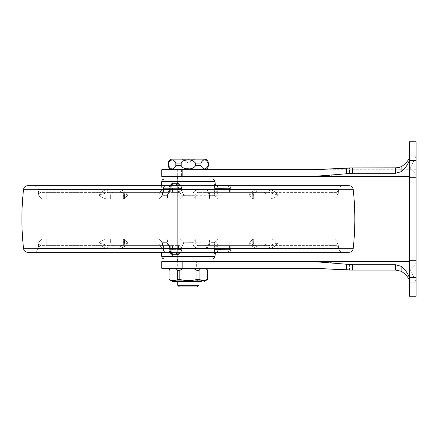<?xml version="1.0" encoding="UTF-8"?>
<svg xmlns="http://www.w3.org/2000/svg" width="438" height="438" viewBox="0 0 438 438"><rect width="100%" height="100%" fill="white"/><g stroke="black" fill="none" stroke-linecap="round" stroke-linejoin="round"><path stroke-width="0.33" stroke-dasharray="2.19 1.64" d="M177.713 179.049L199.022 179.049L177.713 179.049L177.713 258.951L199.022 258.951L177.713 258.951L177.713 179.049M180.943 252.293L181.595 249.436C181.458 252.573 179.974 254.347 177.144 254.757L176.032 252.293L170.743 252.293L170.732 249.633L170.743 252.293L166.117 252.293C167.152 252.239 163.719 252.95 163.035 249.633C163.708 252.94 167.157 252.244 166.117 252.293M171.417 252.293C170.382 251.883 169.824 250.958 169.752 249.529L169.621 246.167L169.243 245.663L169.621 246.167L168.904 247.388L167.009 242.772L168.904 247.388L169.621 246.167L169.752 249.529C170.097 251.428 170.656 252.348 171.417 252.293L172.55 254.735C170.349 254.095 169.161 252.326 168.986 249.436L171.417 252.293L166.133 252.293C164.414 252.195 163.445 251.302 163.21 249.633C163.445 251.302 164.414 252.195 166.133 252.293L176.032 252.293C177.636 252.151 178.501 251.264 178.622 249.633L181.595 249.436L178.622 249.633L178.469 245.663L181.518 247.388L183.845 242.772L181.518 247.388L178.266 245.636C179.991 245.521 180.932 244.634 181.108 242.97L180.965 239.455L183.845 242.674L180.965 239.455L181.108 242.97C180.932 244.639 179.985 245.526 178.266 245.636L178.622 249.633C178.501 251.264 177.636 252.151 176.032 252.293L171.417 252.293L169.396 249.633L169.243 245.663L169.396 249.633L168.986 249.436L169.659 252.293M192.895 242.772C193.054 245.926 194.614 247.7 197.576 248.1C194.614 247.705 193.054 245.932 192.895 242.772L195.633 242.97L195.775 239.455L192.895 242.674L195.775 239.455L195.633 242.97C195.808 244.639 196.755 245.526 198.469 245.636C196.75 245.521 195.802 244.634 195.633 242.97L248.532 242.97C250.881 246.03 253.761 247.804 257.177 248.297L255.973 245.63L248.532 242.97L255.956 245.636L268.45 245.636L198.469 245.636L255.956 245.636L257.177 248.297C253.761 247.804 250.881 246.03 248.532 242.97L253.301 238.978L248.532 242.97L252.261 242.97C252.403 244.579 253.175 245.466 254.566 245.636C253.175 245.466 252.403 244.579 252.261 242.97L192.895 242.772M205.98 248.1C208.258 247.705 209.506 245.932 209.731 242.772C209.512 245.926 208.264 247.7 205.98 248.1L209.474 242.97L207.7 245.636L268.45 245.636L277.763 242.97L268.45 245.636L207.7 245.636L205.98 248.1L197.576 248.1L198.469 245.636L197.576 248.1L205.98 248.1M214.253 242.772L214.686 247.388L214.253 242.772L216.739 242.97L217.801 245.636L217.396 245.663L217.089 249.633L217.659 252.293L217.089 249.633L217.396 245.663L217.801 245.636L216.739 242.97L217.018 239.455L216.739 242.97L329.989 242.97L216.739 242.97L214.259 242.674L217.018 239.455L214.253 242.772M217.659 252.293L228.231 252.293L229.463 249.633L228.236 252.293L217.659 252.293C216.148 252.436 215.266 253.257 215.014 254.757L215.014 254.757C214.609 254.341 214.445 252.562 214.527 249.436L214.511 252.293M162.487 242.772C162.547 245.926 162.235 247.7 161.556 248.1C162.235 247.705 162.547 245.932 162.487 242.772L160.001 242.97L158.939 245.636L160.001 242.97L159.722 239.455L160.001 242.97L46.751 242.97L160.001 242.97L162.482 242.674L159.722 239.455L162.487 242.772M169.659 185.707L168.986 188.564C169.205 185.427 170.524 183.653 172.95 183.243L171.417 185.707L166.133 185.707C164.65 185.805 163.801 186.692 163.588 188.367C163.801 186.692 164.65 185.805 166.133 185.707L170.743 185.707L172.435 188.367L170.743 185.707L176.032 185.707C177.636 185.849 178.501 186.736 178.622 188.367L178.469 192.337L178.622 188.367L181.595 188.564L180.943 185.707M168.904 190.612L167.009 195.228L168.904 190.612L169.621 191.833L167.267 195.03L167.124 198.545L167.53 197.467L167.004 195.326L167.53 197.467L167.124 198.545L167.267 195.03L169.243 192.337L169.396 188.367L171.417 185.707L176.032 185.707L171.417 185.707L169.396 188.367L169.243 192.337L169.621 191.833L168.904 190.612L168.986 188.564L169.396 188.367L168.986 188.564L169.396 188.367L168.986 188.564L168.904 190.612M162.487 195.228C162.547 192.074 162.235 190.3 161.556 189.9C162.235 190.295 162.547 192.068 162.487 195.228L160.001 195.03L158.939 192.364L160.001 195.03L159.722 198.545L160.001 195.03L46.751 195.03L160.001 195.03L162.482 195.326L159.722 198.545L162.482 195.326L167.004 195.326L162.487 195.228M181.518 190.612L183.845 195.228L181.518 190.612L178.266 192.364L181.518 190.612L181.595 188.564L178.622 188.367C178.501 186.736 177.636 185.849 176.032 185.707L177.587 183.265C180.177 183.905 181.513 185.674 181.595 188.564L181.518 190.612M192.895 195.228C193.054 192.074 194.614 190.3 197.576 189.9C194.614 190.295 193.054 192.068 192.895 195.228L195.633 195.03L195.775 198.545L192.895 195.326L195.775 198.545L195.633 195.03C195.808 193.361 196.755 192.474 198.469 192.364C196.75 192.479 195.802 193.366 195.633 195.03L252.261 195.03L183.845 195.326L180.965 198.545L181.108 195.03C180.932 193.361 179.985 192.474 178.266 192.364C179.991 192.479 180.932 193.366 181.108 195.03L180.965 198.545L183.845 195.326L192.895 195.228M205.98 189.9C208.258 190.295 209.506 192.068 209.731 195.228C209.512 192.074 208.264 190.3 205.98 189.9L207.7 192.364L198.469 192.364L207.7 192.364L209.474 195.03L207.7 192.364L263.791 192.364L207.7 192.364L205.98 189.9L197.576 189.9L198.469 192.364L255.956 192.364L248.532 195.03C250.881 191.97 253.761 190.196 257.177 189.703L255.956 192.364L268.45 192.364L198.469 192.364L197.576 189.9L205.98 189.9M214.253 195.228L214.686 190.612L214.253 195.228L216.739 195.03L217.801 192.364L217.396 192.337L217.089 188.367L217.659 185.707L217.089 188.367L217.396 192.337L217.801 192.364L216.739 195.03L217.018 198.545L216.739 195.03L329.989 195.03L216.739 195.03L214.259 195.326L217.018 198.545L214.259 195.326L209.731 195.326L209.211 197.467L209.616 198.545L209.474 195.03L209.616 198.545L209.211 197.467L209.731 195.326L214.253 195.228M214.511 185.707L214.527 188.564C214.45 185.427 214.609 183.653 215.014 183.243C215.266 184.743 216.148 185.564 217.659 185.707L228.236 185.707L229.463 188.367L228.231 185.707L217.659 185.707M164.398 258.951L199.022 258.951L199.022 179.049L199.022 258.951M188.367 252.293L342.872 252.293C340.457 252.053 339.127 250.717 338.875 248.297C338.716 246.687 337.824 245.8 336.214 245.636M27.534 252.293L349.201 252.293M27.534 185.707L349.201 185.707M316.099 185.707L33.868 185.707L316.099 185.707M164.398 179.049L212.342 179.049M209.731 242.674L209.211 240.533L209.616 239.455L209.474 242.97L209.616 239.455L209.211 240.533L209.731 242.674L214.259 242.674L209.731 242.674L209.474 242.97L266.101 242.97L209.474 242.97L209.731 242.674M209.118 242.866L209.118 242.866C208.515 245.121 208.045 246.046 207.7 245.636C208.433 245.483 208.91 244.563 209.118 242.866L209.211 240.533L209.118 242.866M214.686 247.388L217.396 245.663L214.686 247.388L214.527 249.436L230.788 249.633L214.527 249.436L214.686 247.388M228.231 252.293C229.736 252.195 230.585 251.308 230.788 249.633C230.585 251.308 229.736 252.195 228.231 252.293L228.231 252.293M167.004 242.674L167.53 240.533L167.124 239.455L167.267 242.97L169.243 245.663L167.267 242.97L167.124 239.455L167.53 240.533L167.004 242.674L162.482 242.674L167.004 242.674L167.267 242.97L98.972 242.97C101.014 246.03 103.642 247.804 106.85 248.297L108.29 245.636L98.972 242.97L108.29 245.636L120.778 245.636L108.29 245.636L106.85 248.297C103.642 247.804 101.014 246.03 98.972 242.97C101.2 240.851 103.905 239.52 107.091 238.978C103.916 239.515 101.211 240.845 98.972 242.97L110.639 242.97C110.787 244.579 111.559 245.466 112.949 245.636L178.266 245.636L112.949 245.636C111.559 245.466 110.787 244.579 110.639 242.97L167.267 242.97L167.004 242.674M168.986 249.436L169.396 249.633L168.986 249.436L168.904 247.388L168.986 249.436M166.128 252.293L166.133 252.293C164.65 252.195 163.801 251.308 163.588 249.633C163.801 251.308 164.65 252.195 166.133 252.293L170.743 252.293L172.435 249.633L170.743 252.293L176.032 252.293M183.845 242.772L192.895 242.674L183.845 242.772M161.556 248.1C161.304 246.599 160.434 245.778 158.939 245.636L40.701 245.636L38.747 243.265L40.701 245.636L158.939 245.636C160.434 245.778 161.304 246.599 161.556 248.1L161.556 248.1M167.617 242.866L167.617 242.866C167.924 244.732 168.395 245.658 169.041 245.636C168.219 245.313 167.743 244.393 167.617 242.866L167.53 240.533L167.617 242.866M161.556 189.9C161.304 191.401 160.434 192.222 158.939 192.364L40.701 192.364L38.747 194.735L40.701 192.364L158.939 192.364C160.434 192.222 161.304 191.401 161.556 189.9L161.556 189.9M183.845 195.228L123.412 195.03L128.208 195.03L120.778 192.364L108.29 192.364L98.972 195.03C101.014 191.97 103.642 190.196 106.85 189.703L108.29 192.364L120.778 192.364L128.208 195.03C125.859 191.97 122.979 190.196 119.563 189.703C122.979 190.196 125.859 191.97 128.208 195.03L123.412 199.022L179.985 199.022L180.965 198.545L179.985 199.022L123.439 199.022L128.208 195.03L124.48 195.03L183.845 195.228M176.032 185.707L170.743 185.707L170.732 188.367L170.743 185.707L166.133 185.707C164.414 185.805 163.445 186.697 163.21 188.367C163.445 186.697 164.414 185.805 166.133 185.707L171.417 185.707C170.382 186.117 169.824 187.042 169.752 188.471L169.621 191.833L169.752 188.471C170.097 186.572 170.656 185.652 171.417 185.707M166.117 185.707C166.927 185.865 163.763 184.946 163.035 188.367C163.713 185.055 167.152 185.756 166.117 185.707L166.133 185.707M167.617 195.134L167.617 195.134C167.809 193.563 168.285 192.643 169.041 192.364L108.29 192.364L169.041 192.364C168.395 192.32 167.924 193.246 167.617 195.134L167.53 197.467L167.617 195.134M209.731 195.228L277.763 195.03L268.45 192.364L277.763 195.03C275.721 191.97 273.098 190.196 269.89 189.703C273.098 190.196 275.721 191.97 277.763 195.03C275.54 197.149 272.836 198.48 269.649 199.022L210.596 199.022L209.616 198.545L210.596 199.022L269.649 199.022C272.825 198.485 275.529 197.155 277.763 195.03L209.731 195.228M209.118 195.134L209.118 195.134C208.515 192.879 208.045 191.954 207.7 192.364C208.433 192.517 208.91 193.437 209.118 195.134L209.211 197.467L209.118 195.134M214.686 190.612L217.396 192.337L214.686 190.612L214.527 188.564L230.788 188.367L214.527 188.564L214.686 190.612M228.231 185.707C229.736 185.805 230.585 186.692 230.788 188.367L230.788 192.364L229.463 192.364L230.788 192.364L230.788 188.367C230.585 186.692 229.736 185.805 228.231 185.707L228.231 185.707M40.701 245.636L39.847 245.778L38.04 248.297L106.85 248.297L38.04 248.297L38.812 242.97L38.04 248.297C38.21 246.693 39.097 245.806 40.701 245.636C38.648 246.408 37.821 247.005 38.221 247.415L38.763 242.356L42.163 238.978L46.751 238.978L42.163 238.978L38.763 242.356L38.747 243.265M119.563 248.297C122.979 247.804 125.859 246.03 128.208 242.97L120.778 245.636L119.563 248.297L120.778 245.636L128.208 242.97C125.859 246.03 122.979 247.804 119.563 248.297L257.177 248.297L119.563 248.297M269.89 248.297C273.098 247.804 275.721 246.03 277.763 242.97C275.721 246.03 273.098 247.804 269.89 248.297L268.45 245.636L269.89 248.297L257.177 248.297L338.7 248.297L337.928 242.97L336.039 245.636L337.928 242.97L338.7 248.297C338.53 246.693 337.643 245.806 336.039 245.636L329.989 245.636L336.039 245.636C338.092 246.408 338.919 247.005 338.514 247.415L337.977 242.356L334.577 238.978L329.989 238.978L334.577 238.978L337.977 242.356L338.514 247.415C338.919 247.005 338.092 246.408 336.039 245.636C337.643 245.806 338.53 246.693 338.7 248.297L269.89 248.297M119.563 189.703L120.778 192.364L172.435 192.364L120.778 192.364L119.563 189.703L106.85 189.703C103.642 190.196 101.014 191.97 98.972 195.03L108.29 192.364L106.85 189.703L38.04 189.703L38.812 195.03L38.04 189.703C38.21 191.307 39.097 192.194 40.701 192.364C38.648 191.592 37.821 190.995 38.221 190.585L38.763 195.644L38.221 190.585C37.821 190.995 38.648 191.592 40.701 192.364C39.097 192.194 38.21 191.307 38.04 189.703L257.177 189.703C253.761 190.196 250.881 191.97 248.532 195.03L255.956 192.364L257.177 189.703L119.563 189.703M337.928 195.014L277.763 195.03L337.977 195.03L329.989 195.03L337.928 195.03L337.977 195.644L334.577 199.022L218.984 199.022L217.018 198.545L218.984 199.022L334.577 199.022L337.977 195.644L338.7 189.703L269.89 189.703L268.45 192.364L263.791 192.364L268.45 192.364L269.89 189.703L257.177 189.703L338.7 189.703L337.928 195.03L336.039 192.364L337.933 195.019M336.039 192.364L336.893 192.222L338.7 189.703C338.53 191.307 337.643 192.194 336.039 192.364L329.989 192.364L336.039 192.364C338.092 191.592 338.919 190.995 338.514 190.585L337.994 194.735M178.266 192.364L172.435 192.364L178.266 192.364M217.801 192.364L329.989 192.364L217.801 192.364M230.788 245.636L229.463 245.636L230.788 245.636L230.788 249.633L230.788 245.636M217.801 245.636L229.463 245.636L217.801 245.636M122.175 245.636L172.435 245.636L122.175 245.636C123.565 245.466 124.332 244.579 124.48 242.97L181.108 242.97L123.412 242.97L128.208 242.97L123.439 238.978L179.985 238.978L180.965 239.455L179.985 238.978L123.439 238.978L128.208 242.97L124.48 242.97C124.332 244.579 123.565 245.466 122.175 245.636M229.463 245.636L329.989 245.636L229.463 245.636L229.463 249.633L229.463 245.636M167.124 198.545L166.144 199.022L107.091 199.022C103.916 198.485 101.211 197.155 98.972 195.03C101.2 197.149 103.905 198.48 107.091 199.022L166.144 199.022L167.124 198.545M195.775 198.545L196.755 199.022L253.301 199.022L248.532 195.03L253.328 199.022L196.755 199.022L195.775 198.545M157.757 199.022L159.722 198.545L157.757 199.022L46.751 199.022L157.757 199.022M46.751 199.022L42.163 199.022L38.763 195.644L42.163 199.022L46.751 199.022L46.751 195.03L38.812 195.03L46.751 195.03L46.751 199.022M110.639 238.978L166.144 238.978L110.639 238.978L110.639 242.97L110.639 238.978M167.124 239.455L166.144 238.978L167.124 239.455M269.649 238.978L210.596 238.978L209.616 239.455L210.596 238.978L269.649 238.978C272.825 239.515 275.529 240.845 277.763 242.97C275.54 240.851 272.836 239.52 269.649 238.978L334.577 238.978L269.649 238.978M252.261 238.978L196.755 238.978L252.261 238.978L252.261 242.97L252.261 238.978M195.775 239.455L196.755 238.978L195.775 239.455M218.984 238.978L217.018 239.455L218.984 238.978L329.989 238.978L218.984 238.978M159.722 239.455L157.757 238.978L46.751 238.978L157.757 238.978L159.722 239.455M166.144 238.978L157.757 238.978L166.144 238.978M107.091 238.978L42.163 238.978L107.091 238.978M253.301 238.978L123.439 238.978L253.301 238.978M253.301 199.022L123.439 199.022L253.301 199.022M107.091 199.022L42.163 199.022L107.091 199.022M196.755 238.978L179.985 238.978L196.755 238.978M334.577 199.022L269.649 199.022L334.577 199.022M196.755 199.022L179.985 199.022L196.755 199.022M218.984 199.022L210.596 199.022L218.984 199.022M188.367 169.725C202.11 169.725 202.11 169.725 188.367 169.725C202.11 169.725 202.11 169.725 188.367 169.725L180.27 169.725L188.367 169.725M180.27 176.383L199.022 176.383L180.27 176.383M187.858 169.725L180.27 169.725M181.775 268.275L188.367 268.275L177.713 268.275L177.713 261.617L199.022 261.617L177.713 261.617L177.713 268.275L199.022 268.275L188.367 268.275L196.35 268.275L196.35 261.617M409.442 177.412L416.1 177.45L416.1 154.012L409.442 154.012L409.442 165.728L409.442 154.012L416.1 154.012L416.1 177.45L409.442 177.45L409.442 154.045L409.442 177.412M416.1 177.412L416.1 154.045L416.1 177.412M409.442 283.955L416.1 283.988L416.1 260.55L409.442 260.55L409.442 272.272L409.442 260.55L416.1 260.55L416.1 283.988L409.442 283.988L409.442 260.588L409.442 283.955M416.1 283.955L416.1 260.588L416.1 283.955M416.1 176.383C415.706 172.342 413.483 170.119 409.442 169.725C410.105 169.046 412.328 164.387 416.1 155.742C412.328 164.387 410.11 169.046 409.442 169.725C413.456 170.147 415.678 172.369 416.1 176.383L416.1 155.742L416.1 176.383M416.1 261.617C415.706 265.658 413.483 267.881 409.442 268.275C410.105 268.954 412.328 273.613 416.1 282.258C412.328 273.613 410.11 268.954 409.442 268.275C413.456 267.853 415.678 265.631 416.1 261.617L416.1 282.258L416.1 261.617M395.509 167.935L395.509 173.267L401.12 171.701L401.12 166.758L399.943 167.289M398.596 167.65L397.113 167.864M401.12 266.299C405.09 269.365 407.866 273.257 409.442 277.982L409.442 280.052C407.526 276.329 404.75 273.394 401.12 271.242L401.12 266.299L395.509 264.733L395.509 270.065M401.12 166.758C404.75 164.606 407.526 161.671 409.442 157.948L409.442 160.018C407.866 164.743 405.09 168.635 401.12 171.701M416.1 169.725L161.737 169.725L182.153 169.725L182.153 176.383L161.737 176.383L313.882 176.383C326.584 175.89 338.465 174.85 349.513 173.267L349.513 167.935M395.509 173.267L349.513 173.267M409.442 157.948L409.442 160.018M313.876 268.275L161.737 268.275L182.153 268.275L182.153 261.617L161.737 261.617L313.882 261.617C326.584 262.11 338.465 263.15 349.513 264.733L349.513 270.065M349.513 264.733L395.509 264.733M409.442 277.982L409.442 280.052M409.442 261.617L313.882 261.617M409.442 176.383L313.882 176.383M409.442 277.599L409.442 296.241L416.1 296.241L416.1 141.759L416.1 155.742L416.1 141.759L409.442 141.759L409.442 277.599L416.1 277.599M409.442 296.241L416.1 296.241L409.442 296.241M409.442 141.759L416.1 141.759L409.442 141.759M177.713 285.253L199.022 285.253M179.383 286.917L197.357 286.917M205.148 159.339L201.551 159.339M172.227 159.153L187.776 159.153M188.367 159.153L201.551 159.153M204.365 169.725L177.713 169.725L177.713 176.383L177.713 169.725L189.627 169.725M199.022 268.275L199.022 261.617L199.022 268.275L177.713 268.275M173.41 280.616L169.101 279.46L169.101 270.405L170.951 268.275L183.522 268.275L179.815 270.405L179.815 279.46L177.653 279.46L173.41 280.616M172.747 281.59L201.392 281.59M183.522 268.275L193.218 268.275L196.925 270.405L196.925 279.46C191.231 280.982 185.526 280.982 179.815 279.46M196.925 279.46L199.087 279.46L199.087 270.405L200.938 268.275L206.347 268.275M207.59 270.076L207.639 279.46C204.803 280.982 201.951 280.982 199.087 279.46M177.817 280.26L181.814 280.26L175.37 280.26L177.817 280.26L177.817 281.59L184.376 281.59L184.376 280.26L184.376 281.59L199.022 281.59M192.364 280.26L184.376 280.26L192.364 280.26L192.364 281.59L192.364 280.26M198.923 280.26L198.923 281.59L201.37 281.59L201.37 280.26L194.926 280.26L194.926 281.59L179.366 281.59L179.366 280.26M181.814 280.26L181.814 281.59M175.37 280.26L175.37 281.59L178.107 281.59M169.013 161.655L168.635 165.728C171.028 169.977 173.421 169.977 175.808 165.728L175.808 163.002M181.201 165.728C182.641 168.011 184.874 169.002 187.902 168.701C191.264 169.178 193.81 168.187 195.54 165.728L195.54 163.067C193.766 160.576 191.154 159.591 187.71 160.1C184.765 159.832 182.591 160.817 181.201 163.067L181.201 165.728L175.808 165.728M200.933 165.734C203.325 169.971 205.712 169.971 208.105 165.734L208.105 163.062C205.712 158.824 203.32 158.824 200.933 163.062L200.933 165.734L195.54 165.728M175.485 161.748L172.172 160.089M171.231 160.188L169.829 160.768M169.73 160.839L169.172 161.408M194.494 159.339L188.367 162.876L182.241 159.339L194.494 159.339L182.241 159.339M194.926 280.26L201.37 280.26M197.374 280.26L197.374 281.59L201.37 281.59M194.926 281.59L197.374 281.59M175.37 281.59L179.366 281.59M207.639 270.405L205.789 268.275M177.653 279.46L177.653 270.405L175.802 268.275M193.218 268.275L200.938 268.275M170.393 268.275L170.951 268.275M177.653 270.405L179.815 270.405M196.925 270.405L199.087 270.405M162.493 256.487L214.998 256.487M172.627 256.487L172.55 254.735L177.144 254.757M181.595 249.436L181.518 247.388L181.595 249.436M162.837 181.513L177.642 181.513L177.587 183.265L172.95 183.243M177.642 181.513L214.998 181.513M23.564 248.746L353.176 248.746M23.564 189.254L353.176 189.254M169.396 249.633L178.622 249.633L169.396 249.633M178.622 188.367L163.21 188.367L178.622 188.367M163.21 188.367L163.21 192.364L163.21 188.367M163.588 188.367L163.588 192.364L163.588 188.367M170.732 188.367L170.732 192.364L170.732 188.367M172.435 188.367L172.435 192.364L172.435 188.367M172.435 245.636L172.435 249.633L172.435 245.636M170.732 245.636L170.732 249.633L170.732 245.636M163.588 245.636L163.588 249.633L163.588 245.636M163.21 245.636L163.21 249.633L163.21 245.636M229.463 188.367L229.463 192.364L229.463 188.367M38.812 242.97L98.972 242.97L38.812 242.975M46.751 245.636L46.751 242.97L46.751 245.636M277.763 242.97L337.928 242.97L277.763 242.97M263.791 245.636C265.182 245.466 265.954 244.579 266.101 242.97C265.954 244.579 265.182 245.466 263.791 245.636M329.989 245.636L329.989 242.97L329.989 245.636M248.532 195.03L128.208 195.03L248.532 195.03M254.566 192.364C253.175 192.534 252.403 193.421 252.261 195.03L252.261 199.022L252.261 195.03C252.403 193.421 253.175 192.534 254.566 192.364M263.791 192.364C265.182 192.534 265.954 193.421 266.101 195.03L266.101 199.022L266.101 195.03C265.954 193.421 265.182 192.534 263.791 192.364M329.989 192.364L329.989 199.022L329.989 192.364M98.972 195.03L167.267 195.03L98.972 195.03M112.949 192.364C111.559 192.534 110.787 193.421 110.639 195.03L110.639 199.022L110.639 195.03C110.787 193.421 111.559 192.534 112.949 192.364M122.175 192.364C123.565 192.534 124.332 193.421 124.48 195.03L124.48 199.022L124.48 195.03C124.332 193.421 123.565 192.534 122.175 192.364M46.751 192.364L46.751 195.03L46.751 192.364M124.48 238.978L124.48 242.97L124.48 238.978M266.101 238.978L266.101 242.97L266.101 238.978M329.989 238.978L329.989 242.97L329.989 238.978M46.751 238.978L46.751 242.97L46.751 238.978M248.532 242.97L128.208 242.97L248.532 242.97M181.452 169.725L181.452 176.383M409.442 155.742L416.1 155.742L409.442 155.742M409.442 282.258L416.1 282.258L409.442 282.258M409.442 160.401L416.1 160.401M195.54 163.067L200.933 163.062M175.808 163.067L181.201 163.067M158.463 245.636C159.985 245.773 160.872 246.594 161.118 248.1L161.43 252.293M161.43 185.707L161.118 189.9C160.872 191.406 159.985 192.227 158.463 192.364M40.526 245.636C38.911 245.8 38.024 246.687 37.86 248.297C37.613 250.717 36.283 252.053 33.868 252.293M40.526 192.364C38.911 192.2 38.024 191.313 37.86 189.703C38.215 187.831 36.885 186.5 33.868 185.707M336.214 192.364C337.829 192.2 338.716 191.313 338.875 189.703C338.519 187.831 339.855 186.5 342.872 185.707M230.985 245.636L230.985 249.633C230.821 251.242 229.934 252.129 228.324 252.293M230.985 192.364L230.985 188.367C230.821 186.758 229.934 185.871 228.324 185.707M39.842 245.773C38.528 246.671 37.986 247.213 38.226 247.399L38.763 243.21M336.893 192.227C338.213 191.329 338.755 190.787 338.514 190.601L337.977 194.79M163.035 188.367L163.035 192.364L163.035 188.367M163.035 249.633L163.035 245.636L163.035 249.633M123.412 242.97C123.248 244.585 122.355 245.472 120.746 245.636C122.355 245.472 123.248 244.585 123.412 242.97L123.412 238.978L123.412 242.97M253.328 242.97C253.493 244.585 254.379 245.472 255.995 245.636C254.379 245.472 253.493 244.585 253.328 242.97L253.328 238.978L253.328 242.97M253.328 195.03C253.493 193.415 254.379 192.528 255.995 192.364C254.379 192.528 253.493 193.415 253.328 195.03L253.328 199.022L253.328 195.03M123.412 195.03C123.242 193.415 122.355 192.528 120.746 192.364C122.355 192.528 123.242 193.415 123.412 195.03L123.412 199.022L123.412 195.03M337.977 195.644L337.977 195.03L337.977 195.644M38.763 195.644L38.763 195.03L38.763 195.644M337.977 242.97L337.977 242.356L337.977 242.97M38.763 242.97L38.763 242.356L38.763 242.97M199.022 169.725L199.022 176.383L199.022 169.725"/><path stroke-width="0.66" d="M214.511 252.293L215.014 254.757C215.266 253.257 216.148 252.436 217.659 252.293M176.032 252.293L177.144 254.757L180.943 252.293M169.659 252.293L172.95 254.757L171.417 252.293M171.417 185.707L172.95 183.243L169.659 185.707M180.943 185.707L177.144 183.243L176.032 185.707M217.659 185.707C216.148 185.564 215.266 184.743 215.014 183.243L214.511 185.707M199.022 261.617L199.022 258.951L212.342 258.951L164.398 258.951C162.876 258.82 161.994 257.993 161.742 256.487L162.493 256.487M342.872 252.293L188.367 252.293M23.564 248.746L353.176 248.746C352.738 250.925 351.418 252.107 349.201 252.293L27.534 252.293C25.322 252.107 24.002 250.925 23.564 248.746C21.336 228.915 21.336 209.085 23.564 189.254C23.997 187.075 25.322 185.893 27.534 185.707L37.958 185.707L27.534 185.707M349.201 185.707L37.958 185.707L349.201 185.707C351.418 185.893 352.743 187.075 353.176 189.254L23.564 189.254M161.43 185.707L161.742 181.513L214.998 181.513C214.746 180.007 213.864 179.186 212.342 179.049L164.398 179.049C162.876 179.186 161.989 180.007 161.742 181.513L162.837 181.513M401.12 171.701L395.509 173.267L395.509 167.935L401.12 166.758L401.12 171.701C405.09 168.635 407.866 164.743 409.442 160.018M395.509 270.065L349.513 270.065L313.876 268.275L352.661 270.065L395.509 270.065L395.509 264.733L401.12 266.299L401.12 271.242L395.509 270.065L401.12 271.242C404.75 273.394 407.526 276.329 409.442 280.052M399.943 167.289L398.596 167.65M397.113 167.864L352.661 167.935L313.876 169.725L349.513 167.935L395.509 167.935M409.442 157.948C407.526 161.671 404.75 164.606 401.12 166.758M313.876 169.725L161.737 169.725L182.153 169.725L182.153 176.383L161.737 176.383L313.882 176.383L352.661 173.267L395.509 173.267M395.509 264.733L352.661 264.733L313.882 261.617L161.737 261.617L182.153 261.617L182.153 268.275L161.737 268.275L313.876 268.275M409.442 277.982C407.866 273.257 405.09 269.365 401.12 266.299M409.442 176.383L313.882 176.383M409.442 261.617L313.882 261.617M409.442 160.401L409.442 141.759L416.1 141.759L416.1 296.241L409.442 296.241L409.442 160.401L416.1 160.401M199.022 281.59L199.022 285.253L197.357 286.917L179.383 286.917L177.713 285.253L177.713 281.59M199.022 285.253L177.713 285.253M204.973 159.153L172.227 159.153M187.776 159.153L188.367 159.153M189.627 169.725L177.713 169.725M201.392 281.59L172.747 281.59L169.057 279.46L169.057 270.405L170.393 268.275L170.951 268.275L169.101 270.405L169.101 279.46C171.937 280.982 174.789 280.982 177.653 279.46L177.653 270.405L175.802 268.275L170.951 268.275M199.087 279.46L202.832 280.594L207.639 279.46L207.639 270.405L205.789 268.275L193.218 268.275L196.925 270.405L196.925 279.46L199.087 279.46L199.087 270.405L200.938 268.275M193.218 268.275L183.522 268.275L179.815 270.405L179.815 279.46C185.526 280.982 191.231 280.982 196.925 279.46M179.815 279.46L177.653 279.46M187.771 168.701C184.803 168.98 182.613 167.989 181.201 165.728L181.201 163.067C181.732 161.556 182.86 160.697 184.568 160.483C189.096 159.175 192.753 160.034 195.54 163.067L195.54 165.728C193.782 168.208 191.192 169.199 187.771 168.701M175.808 165.728C173.415 169.977 171.028 169.977 168.635 165.728L168.635 163.067C171.028 158.819 173.421 158.819 175.808 163.067L175.808 165.728L181.201 165.728M205.148 159.153C207.13 159.706 208.198 161.009 208.346 163.062L208.346 165.734C208.099 168.143 206.769 169.473 204.365 169.725L187.858 169.725M208.105 165.728C205.712 169.977 203.32 169.977 200.933 165.728L200.933 163.067C203.325 158.819 205.712 158.819 208.105 163.067L208.105 165.728M175.808 163.002L175.78 162.668M175.748 162.471L175.665 162.169M172.172 160.089L171.231 160.188M183.522 268.275L175.802 268.275M203.988 281.59L207.678 279.46L207.678 270.405L206.347 268.275L205.789 268.275M179.815 270.405L177.653 270.405M199.087 270.405L196.925 270.405M217.785 252.293C216.262 252.43 215.376 253.252 215.124 254.757L214.998 256.487L161.742 256.487L161.43 252.293M177.144 254.757L172.95 254.757M172.95 183.243L177.144 183.243M352.661 167.935L352.661 173.267M346.447 168.241L346.447 173.694M352.661 264.733L352.661 270.065M346.447 264.306L346.447 269.759M409.442 277.599L416.1 277.599M200.933 165.728L195.54 165.728M200.933 163.067L195.54 163.067M181.201 163.067L175.808 163.067M214.998 181.513L215.124 183.243C215.376 184.748 216.262 185.57 217.785 185.707M214.998 256.487C214.746 257.993 213.864 258.82 212.342 258.951M353.176 248.746C355.399 228.915 355.399 209.085 353.176 189.254M161.737 176.383L161.737 169.725M161.737 261.617L161.737 268.275M177.713 176.383L177.713 179.049M177.713 258.951L177.713 261.617M199.022 176.383L199.022 179.049M171.592 159.153C169.605 159.706 168.542 161.009 168.395 163.067L168.395 165.728C168.641 168.143 169.966 169.473 172.375 169.725"/></g></svg>
